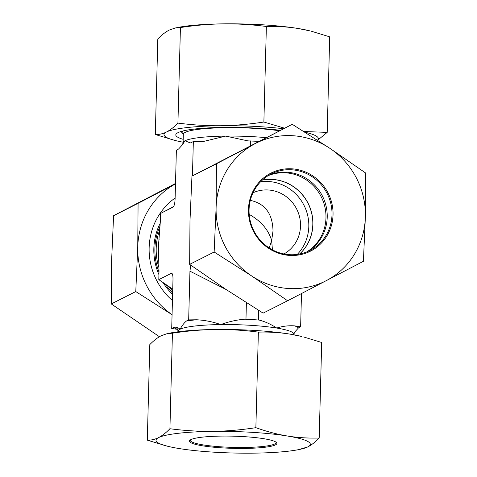<?xml version="1.0" encoding="UTF-8"?>
<svg xmlns="http://www.w3.org/2000/svg" width="477" height="477" viewBox="0 0 477 477"><rect width="100%" height="100%" fill="white"/><g stroke="black" fill="none" stroke-linecap="round" stroke-linejoin="round"><path stroke-width="0.72" d="M173.521 206.702L160.534 213.469L160.314 221.859L158.364 247.217L159.02 271.252L158.799 279.641L171.291 273.339L172.507 274.406M158.799 279.641L172.734 289.151M173.861 327.359A63.036 8.771 -178.5 0 0 177.73 329.428L171.708 328.444L173.861 327.359C176.001 326.852 178.07 327.484 180.056 329.255C182.196 325.397 184.349 322.637 186.525 320.967L188.671 319.876L189.947 271.174L226.193 289.575M188.671 319.876L196.852 319.781C205.015 320.24 212.986 321.838 220.768 324.575C228.704 321.641 236.765 319.846 244.957 319.179L259.154 320.067C265.182 321.635 271.043 324.3 276.743 328.057C282.593 326.185 288.543 325.457 294.601 325.863L300.623 326.846L301.494 293.546M300.623 326.846L298.471 327.932L294.512 332.272L293.904 334.258A57.89 8.055 -178.5 0 0 276.743 328.057A57.89 8.055 -178.5 0 0 220.768 324.575A57.89 8.055 -178.5 0 0 180.056 329.255A57.89 8.055 -178.5 0 0 178.159 331.223L177.229 328.683M269.189 247.939L271.669 240.563L272.433 249.853M249.197 214.388C260.919 220.988 268.414 229.711 271.669 240.563L273.017 230.898C272.588 213.684 265.021 203.506 250.324 200.37M258.695 141.377L247.813 140.864L225.704 136.094L203.78 141.383L193.34 141.586L190.365 142.951L184.993 140.775L182.488 144.728L178.529 149.068L176.377 150.154L175.101 198.861C174.904 203.476 174.212 206.243 173.032 207.161L160.534 213.469M258.409 319.942L258.659 310.366M171.291 273.339L171.97 273.422C172.704 274.203 173.044 276.308 172.984 279.737L171.708 328.444M250.64 140.876L250.514 145.634M192.446 175.888L193.34 141.586M190.734 265.152L189.947 271.174M299.592 254.026A42.882 41.111 63.2 0 0 312.811 224.5A42.882 41.111 63.2 0 0 262.284 180.127M297.272 254.408A42.882 41.111 63.2 0 0 304.046 205.408A42.882 41.111 63.2 0 0 260.597 181.767M283.928 253.967A34.308 32.889 63.2 0 0 300.516 226.003A34.308 32.889 63.2 0 0 253.031 192.762M245.971 319.167L246.4 302.674M173.956 205.903A59.679 57.216 63.2 0 0 172.352 207.31M160.278 223.135A59.679 57.216 63.2 0 0 153.832 248.517A59.679 57.216 63.2 0 0 158.93 274.639M162.985 282.42A59.679 57.216 63.2 0 0 172.596 294.422M172.435 300.564A65.397 62.696 -116.8 0 1 175.125 198.009M175.506 183.454L113.592 215.705L111.624 260.233L111.278 303.938L159.413 336.72M172.066 314.701L135.778 291.566L137.746 247.044A77.191 74.001 63.2 0 0 172.066 314.683M137.746 247.044L138.086 203.339L175.494 183.872A77.191 74.001 63.2 0 0 137.746 247.044M138.086 203.339L113.592 215.705M135.778 291.566L111.278 303.938M249.066 209.653A42.882 41.111 -116.8 0 1 271.204 173.956A42.882 41.111 -116.8 0 1 327.228 193.704A42.882 41.111 -116.8 0 1 309.853 250.514A42.882 41.111 -116.8 0 1 249.066 209.653M248.451 209.492A43.741 41.934 63.2 0 0 310.909 250.938A43.741 41.934 63.2 0 0 312.876 175.941A43.741 41.934 63.2 0 0 248.451 209.492M268.855 175.238A42.882 41.111 -116.8 0 1 327.222 217.226A42.882 41.111 -116.8 0 1 307.426 251.635M329.792 148.275A77.191 74.001 63.2 0 0 255.159 143.631A77.191 74.001 63.2 0 0 216.111 207.477A77.191 74.001 63.2 0 0 251.695 275.974A77.191 74.001 63.2 0 0 326.328 280.619A77.191 74.001 63.2 0 0 365.376 216.767A77.191 74.001 63.2 0 0 329.792 148.275L365.722 173.062L365.376 216.767L363.408 261.295L287.625 300.766L251.695 275.974L214.143 252.005L216.111 207.477L216.457 163.772L292.246 124.3L329.792 148.275M292.246 124.3L191.957 176.144L189.989 220.666L189.643 264.371L225.573 289.163L263.125 313.133L287.625 300.766M189.643 264.371L214.143 252.005M191.957 176.144L216.457 163.772M299.645 254.014A42.882 41.111 63.2 0 0 306.395 245.977A42.882 41.111 63.2 0 0 305.399 198.635A42.882 41.111 63.2 0 0 262.326 180.085M306.777 251.904A42.882 41.111 63.2 0 0 319.453 239.382A42.882 41.111 63.2 0 0 316.168 188.916A42.882 41.111 63.2 0 0 268.259 175.602M175.22 27.994L178.285 27.386A77.191 10.744 1.5 0 1 223.486 23.85A77.191 10.744 1.5 0 1 298.119 28.495A77.191 10.744 1.5 0 1 309.68 30.826L298.119 28.495C287.798 26.837 277.215 26.169 266.375 26.485C251.79 24.589 237.492 23.707 223.486 23.85C209.481 24.053 195.129 25.287 180.431 27.553L175.22 27.994L169.204 30.093C165.513 31.989 161.715 34.946 157.809 38.971L155.305 134.52C159.103 134.651 162.848 133.804 166.533 131.974A77.191 10.744 -178.5 0 0 175.327 140.53A77.191 10.744 -178.5 0 0 183.108 142.206M181.707 131.306A59.679 8.306 -178.5 0 0 181.594 131.789A59.679 8.306 -178.5 0 0 183.299 133.834M183.186 139.338A65.397 9.099 1.5 0 1 177.82 132.743A65.397 9.099 1.5 0 1 280.303 130.328M303.807 131.503L327.198 132.385L329.696 36.842L311.642 31.321M327.198 132.385L317.587 140.28M317.449 140.196A77.191 10.744 -178.5 0 0 304.91 132.201M175.327 140.53L155.305 134.52M166.533 131.974C170.223 130.078 174.022 127.12 177.927 123.096C192.517 124.992 206.809 125.874 220.821 125.731A77.191 10.744 -178.5 0 0 166.533 131.974M283.493 128.718A77.191 10.744 -178.5 0 0 220.821 125.731C234.827 125.523 249.179 124.294 263.876 122.029L284.548 128.188M177.927 123.096L180.431 27.553M263.876 122.029L266.375 26.485M275.956 442.107A42.882 5.968 1.5 0 1 276.052 442.537A42.882 5.968 1.5 0 1 233.032 447.378A42.882 5.968 1.5 0 1 190.317 440.289A42.882 5.968 1.5 0 1 190.436 439.872M221.632 436.091A43.741 6.088 -178.5 0 0 189.894 440.271A43.741 6.088 -178.5 0 0 233.003 448.344A43.741 6.088 -178.5 0 0 276.475 442.543A43.741 6.088 -178.5 0 0 221.632 436.091M167.32 446.174L147.304 440.158C151.102 440.295 154.846 439.448 158.531 437.618C162.222 435.722 166.02 432.764 169.925 428.74C184.51 430.636 198.808 431.518 212.814 431.375C226.825 431.166 241.177 429.932 255.869 427.672C266.601 431.518 277.131 434.297 287.446 436.02C297.767 437.677 308.351 438.345 319.191 438.029C315.285 442.054 311.487 445.011 307.796 446.907A77.191 10.744 -178.5 0 0 287.446 436.02A77.191 10.744 -178.5 0 0 212.814 431.375A77.191 10.744 -178.5 0 0 158.531 437.618A77.191 10.744 -178.5 0 0 167.32 446.174A77.191 10.744 -178.5 0 0 178.881 448.505A77.191 10.744 -178.5 0 0 253.514 453.15A77.191 10.744 -178.5 0 0 298.715 449.614A77.191 10.744 -178.5 0 0 307.796 446.907L298.715 449.614M167.212 333.638L170.283 333.029A77.191 10.744 1.5 0 1 215.485 329.494C201.473 329.696 187.121 330.931 172.43 333.19L167.212 333.638L161.196 335.736C157.511 337.627 153.713 340.59 149.802 344.615L147.304 440.158M290.117 334.138A77.191 10.744 1.5 0 1 301.673 336.47L290.117 334.138C279.796 332.481 269.213 331.813 258.373 332.129C243.789 330.227 229.491 329.351 215.485 329.494A77.191 10.744 1.5 0 1 290.117 334.138M319.191 438.029L321.695 342.48L303.634 336.965M172.43 333.19L169.925 428.74M258.373 332.129L255.869 427.672M158.799 256.095A57.89 55.499 -116.8 0 1 158.364 247.217A57.89 55.499 -116.8 0 1 159.157 239.025M172.686 291.083A57.89 55.499 -116.8 0 1 168.429 286.075M159.068 268.11A57.89 55.499 -116.8 0 1 159.95 229.288M172.638 292.985A58.582 56.161 -116.8 0 1 165.149 283.851M159.002 272.057A58.582 56.161 -116.8 0 1 160.159 225.836M196.852 319.781A63.036 8.771 -178.5 0 0 186.525 320.967M298.471 327.932A63.036 8.771 -178.5 0 0 294.601 325.863M259.154 320.067A63.036 8.771 -178.5 0 0 244.957 319.179M182.482 144.728L183.096 142.742A57.89 8.055 1.5 0 1 184.993 140.775A57.89 8.055 1.5 0 1 225.704 136.094A57.89 8.055 1.5 0 1 265.904 137.626M183.096 142.742L183.317 134.347A57.89 8.055 1.5 0 1 217.429 127.902A57.89 8.055 1.5 0 1 279.397 130.787M183.317 134.347L182.87 132.445A58.582 8.151 1.5 0 1 183.013 130.966M158.781 242.936L158.823 242.513M158.585 251.504L158.608 251.975M178.159 331.223L178.148 331.759M293.904 334.258L293.892 334.794M203.476 141.407L203.78 141.383M182.87 132.445L182.172 131.181"/></g></svg>
